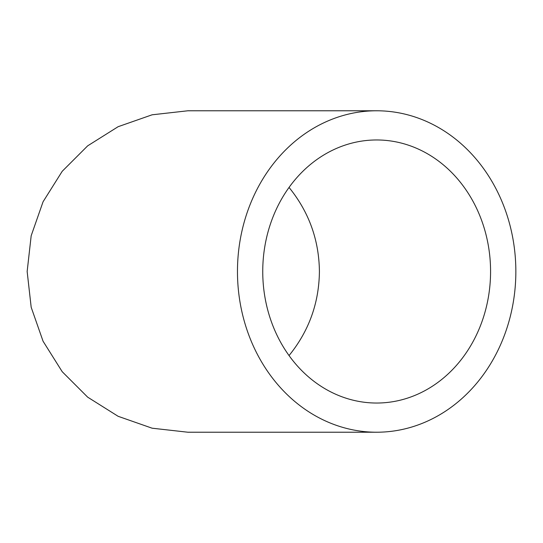 <?xml version="1.0" encoding="UTF-8"?>
<svg xmlns="http://www.w3.org/2000/svg" width="543" height="543" viewBox="0 0 543 543"><rect width="100%" height="100%" fill="white"/><g stroke="black" fill="none" stroke-linecap="round" stroke-linejoin="round"><path stroke-width="0.81" d="M289.046 355.563C308.919 331.067 319.046 303.048 319.413 271.5C319.046 239.952 308.919 211.933 289.046 187.437M490.573 271.5A131.535 113.915 -90 0 1 376.659 403.035A131.535 113.915 -90 0 1 262.744 271.5A131.535 113.915 -90 0 1 376.659 139.965A131.535 113.915 -90 0 1 490.573 271.5M515.85 271.5A160.721 139.191 90 0 0 376.659 110.779A160.721 139.191 90 0 0 237.467 271.5A160.721 139.191 90 0 0 376.659 432.221A160.721 139.191 90 0 0 515.85 271.5M376.659 432.221L187.871 432.221L152.108 428.196L118.136 416.305L87.667 397.157L62.214 371.711L43.067 341.235L31.182 307.263L27.15 271.5L31.182 235.737L43.067 201.765L62.214 171.289L87.667 145.843L118.136 126.695L152.108 114.804L187.871 110.779L376.659 110.779"/></g></svg>
